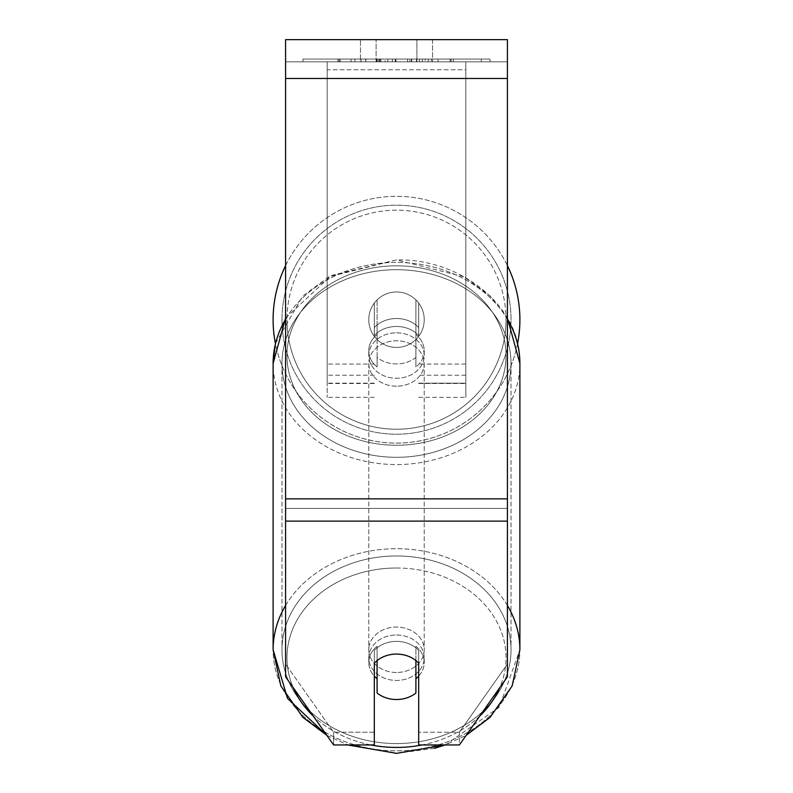 <?xml version="1.0" encoding="UTF-8"?>
<svg xmlns="http://www.w3.org/2000/svg" width="793" height="793" viewBox="0 0 793 793"><rect width="100%" height="100%" fill="white"/><g stroke="black" fill="none" stroke-linecap="round" stroke-linejoin="round"><path stroke-width="0.59" stroke-dasharray="3.96 2.97" d="M396.5 318.508A27.725 22.71 180 0 1 418.684 327.598L418.684 303.065A27.725 27.725 0 0 0 374.316 303.065L374.316 335.548A27.725 22.71 180 0 1 396.5 326.468A27.725 22.71 180 0 1 418.684 335.548L418.684 303.065A27.725 27.725 0 0 0 374.316 303.065L374.316 327.598A27.725 22.71 180 0 1 396.5 318.508A27.725 22.71 0 0 1 418.684 327.598L418.684 303.065A27.725 27.725 0 0 0 374.316 303.065L374.316 335.548A27.725 22.71 0 0 1 396.5 326.468A27.725 22.71 0 0 1 418.684 335.548L418.684 303.065A27.725 27.725 0 0 0 374.316 303.065L374.316 327.598A27.725 22.71 0 0 1 396.5 318.508A27.725 22.71 0 0 1 415.909 325.001L415.909 334.547A27.725 22.71 0 0 1 424.225 350.774A27.725 22.71 0 0 1 415.909 366.99L415.909 357.445A27.725 22.71 0 0 1 396.5 363.937A27.725 22.71 0 0 1 377.091 357.445L377.091 366.99A27.725 22.71 0 0 1 368.775 350.774A27.725 22.71 0 0 1 377.091 334.547L377.091 325.001A27.725 22.71 0 0 1 396.5 318.508A27.725 22.71 180 0 1 415.909 325.001L415.909 357.445A27.725 22.71 180 0 1 396.5 363.937A27.725 22.71 180 0 1 377.091 357.445L377.091 325.001A27.725 22.71 180 0 1 396.5 318.508M327.182 69.784L327.182 397.343L327.182 61.834L327.182 383.475L327.182 61.834L327.182 383.475L327.182 61.834L327.182 69.784L465.818 69.784L465.818 397.343L465.818 61.834L465.818 397.343L465.818 61.834L465.818 383.158L418.684 383.158L465.818 383.158L465.818 375.198L465.818 383.475L465.818 61.834L327.182 61.834L327.182 397.343L327.182 61.834L465.818 61.834L327.182 61.834L465.818 61.834L465.818 383.475L465.818 61.834L465.818 69.784L327.182 69.784M465.818 61.834L327.182 61.834L465.818 61.834M396.5 635.005A27.725 22.71 0 0 1 424.225 657.724A27.725 22.71 0 0 1 396.5 680.434A27.725 22.71 0 0 1 368.775 657.724A27.725 22.71 0 0 1 396.5 635.005A27.725 22.71 180 0 1 424.225 657.724A27.725 22.71 180 0 1 396.5 680.434A27.725 22.71 180 0 1 368.775 657.724A27.725 22.71 180 0 1 396.5 635.005M418.684 676.122A27.725 22.71 0 0 0 424.225 662.492L424.225 657.724L424.225 662.492A27.725 22.71 180 0 1 415.909 678.709L415.909 646.265A27.725 22.71 180 0 1 424.225 662.492A27.725 22.71 0 0 0 415.909 646.265L415.909 693.023A27.725 22.71 180 0 1 396.5 699.515A27.725 22.71 180 0 1 377.091 693.023L377.091 646.265A27.725 22.71 0 0 0 368.775 662.492A27.725 22.71 180 0 1 377.091 646.265L377.091 678.709A27.725 22.71 180 0 1 368.775 662.492A27.725 22.71 0 0 0 374.316 676.122M396.5 332.822A27.725 22.71 0 0 1 424.225 355.542A27.725 22.71 0 0 1 396.5 378.251A27.725 22.71 0 0 1 368.775 355.542A27.725 22.71 0 0 1 396.5 332.822A27.725 22.71 180 0 1 424.225 355.542A27.725 22.71 180 0 1 396.5 378.251A27.725 22.71 180 0 1 368.775 355.542A27.725 22.71 180 0 1 396.5 332.822M415.909 334.547L415.909 366.99A27.725 22.71 180 0 0 424.225 350.774L424.225 355.542L424.225 350.774A27.725 22.71 180 0 0 415.909 334.547L415.909 366.99L415.909 334.547M396.5 386.201A27.725 22.71 0 0 1 368.775 363.491A27.725 22.71 0 0 1 396.5 340.782A27.725 22.71 0 0 1 424.225 363.491A27.725 22.71 0 0 1 396.5 386.201A27.725 22.71 180 0 1 368.775 363.491A27.725 22.71 180 0 1 396.5 340.782A27.725 22.71 180 0 1 424.225 363.491A27.725 22.71 180 0 1 396.5 386.201M396.5 672.484A27.725 22.71 0 0 1 368.775 649.764A27.725 22.71 0 0 1 396.5 627.055A27.725 22.71 0 0 1 424.225 649.764A27.725 22.71 0 0 1 396.5 672.484A27.725 22.71 180 0 1 368.775 649.764A27.725 22.71 180 0 1 396.5 627.055A27.725 22.71 180 0 1 424.225 649.764A27.725 22.71 180 0 1 396.5 672.484M396.5 743.576A114.519 93.802 0 0 1 281.981 649.764A114.519 93.802 0 0 1 396.5 555.962A114.519 93.802 0 0 1 511.019 649.764A114.519 93.802 0 0 1 396.5 743.576A114.519 93.802 180 0 1 281.981 649.764A114.519 93.802 180 0 1 396.5 555.962A114.519 93.802 180 0 1 511.019 649.764A114.519 93.802 180 0 1 396.5 743.576M396.5 269.689A114.519 93.802 0 0 1 511.019 363.491A114.519 93.802 0 0 1 396.5 457.303A114.519 93.802 0 0 1 281.981 363.491A114.519 93.802 0 0 1 396.5 269.689A114.519 93.802 180 0 1 511.019 363.491A114.519 93.802 180 0 1 396.5 457.303A114.519 93.802 180 0 1 281.981 363.491A114.519 93.802 180 0 1 396.5 269.689M490.024 59.059L302.976 59.059L490.024 59.059L490.024 61.834L302.976 61.834L490.024 61.834M302.976 59.059L302.976 61.834M507.411 61.834L285.589 61.834L285.589 39.65L285.589 78.467L285.589 39.65L507.411 39.65L507.411 61.834L285.589 61.834L285.589 676.806L285.589 508.402L285.589 664.078L333.615 732.226L285.589 664.078L285.589 676.806L333.615 744.944L333.615 732.226L333.615 744.944L374.316 744.944L374.316 663.176A27.725 22.71 180 0 1 396.5 654.086A27.725 22.71 180 0 1 418.684 663.176L418.684 650.448A27.725 22.71 180 0 0 374.316 650.448L374.316 732.226L333.615 732.226L374.316 732.226L374.316 744.944L374.316 650.448A27.725 22.71 0 0 1 396.5 641.368A27.725 22.71 0 0 1 418.684 650.448L418.684 744.944L459.385 744.944L459.385 732.226L418.684 732.226L459.385 732.226L459.385 744.944L507.411 676.806L507.411 61.834M387.846 61.834L451.068 61.834L387.846 61.834L387.846 59.059L340.157 59.059L340.147 61.834L451.068 61.834L340.048 61.834L451.068 61.834L340.147 61.834L340.147 59.059L419.378 59.059L419.378 61.834L419.378 59.059L451.068 59.059L451.068 61.834L451.068 59.059L340.048 59.059L340.048 61.834L340.048 59.059L451.068 59.059L451.068 61.834L451.068 59.059L431.382 59.059L431.382 61.834L431.382 59.059L451.068 59.059L451.068 61.834L451.068 59.059L340.147 59.059L340.157 61.834L340.157 59.059L451.068 59.059L451.068 61.834L451.068 59.059L387.846 59.059M416.9 61.834L360.458 61.834L432.542 61.834L416.9 61.834L416.9 39.65L432.542 39.65L360.458 39.65L432.542 39.65L416.9 39.65L416.9 61.834M360.458 61.834L376.1 61.834L360.458 61.834L360.458 39.65L360.458 61.834M438.093 61.834L354.907 61.834L481.311 61.834L438.093 61.834L438.093 59.059L438.093 61.834L438.093 59.059L354.907 59.059L354.907 61.834L354.907 59.059L354.907 61.834L354.907 59.059L438.093 59.059L438.093 61.834L438.093 59.059L481.311 59.059L481.311 61.834L481.311 59.059L354.907 59.059L438.093 59.059L438.093 61.834M428.25 61.834L337.937 61.834L428.25 61.834L428.25 59.059L453.289 59.059L453.289 61.834M376.1 61.834L376.1 39.65L376.1 61.834M507.411 498.856L507.411 78.467L507.411 521.12L507.411 498.856L285.589 498.856M507.411 664.078L507.411 508.402L507.411 676.806L507.411 664.078L459.385 732.226L507.411 664.078M376.933 59.059L450.137 59.059L338.988 59.059L376.933 59.059L376.933 61.834L450.137 61.834L376.933 61.834M351.051 59.059L351.051 61.834M338.988 59.059L338.988 61.834L338.988 59.059M450.137 59.059L450.137 61.834L416.474 61.834L450.137 61.834L450.137 59.059M416.474 59.059L416.474 61.834L416.474 59.059M411.379 59.059L411.379 61.834M481.311 59.059L438.093 59.059L481.311 59.059M376.269 59.059L407.602 59.059L376.269 59.059L376.269 61.834L407.602 61.834L376.269 61.834M407.602 59.059L407.602 61.834L407.602 59.059M380.561 59.059L395.291 59.059L380.561 59.059L380.561 61.834L365.979 61.834L395.291 61.834L380.561 61.834M453.289 59.059L337.937 59.059L378.975 59.059L365.979 59.059L365.979 61.834M365.979 59.059L395.291 59.059L395.291 61.834L395.291 59.059L425.236 59.059L425.236 61.834M409.872 59.059L451.068 59.059L409.872 59.059L409.872 61.834M422.391 59.059L422.391 61.834M451.068 59.059L451.068 61.834L451.068 59.059M385.15 59.059L340.157 59.059L340.157 61.834L340.157 59.059L385.15 59.059L385.15 61.834M337.937 59.059L337.937 61.834M361.063 59.059L361.063 61.834M378.975 59.059L378.975 61.834M425.236 59.059L411.765 59.059L411.765 61.834M411.765 59.059L428.25 59.059M379.163 61.834L365.662 61.834L392.337 61.834L379.163 61.834L379.133 59.059L365.662 59.059L365.662 61.834L365.662 59.059L392.337 59.059L392.337 61.834L392.337 59.059L379.163 59.059L379.163 61.834M415.909 678.709L415.909 660.589A27.725 22.71 180 0 0 396.5 654.086A27.725 22.71 180 0 0 377.091 660.589L377.091 678.709M377.091 366.99A27.725 22.71 180 0 1 368.775 350.774A27.725 22.71 180 0 1 377.091 334.547L377.091 366.99M273.109 319.708A123.391 123.391 0 0 0 396.5 443.089A123.391 123.391 0 0 0 519.891 319.708A123.391 123.391 0 0 0 396.5 196.317A123.391 123.391 0 0 0 273.109 319.708M517.581 343.488A123.391 123.391 0 0 1 275.419 343.488L302.876 295.938L328.817 276.836L396.5 259.906L464.183 276.836L490.124 295.938L507.411 318.023M424.225 319.708A27.725 27.725 0 0 1 396.5 347.433A27.725 27.725 0 0 1 368.775 319.708A27.725 27.725 0 0 1 396.5 291.973A27.725 27.725 0 0 1 415.909 339.503A27.725 27.725 0 0 1 368.775 319.708A27.725 27.725 0 0 1 415.909 299.903L415.909 339.503A27.725 27.725 0 0 1 377.091 339.503L377.091 299.903A27.725 27.725 0 0 1 424.225 319.708A27.725 27.725 0 0 1 396.5 347.433A27.725 27.725 0 0 1 368.775 319.708A27.725 27.725 0 0 1 396.5 291.973A27.725 27.725 0 0 1 415.909 339.503L415.909 299.903A27.725 27.725 0 0 1 396.5 347.433A27.725 27.725 0 0 1 377.091 299.903L377.091 339.503A27.725 27.725 0 0 1 396.5 291.973A27.725 27.725 0 0 1 424.225 319.708A27.725 27.725 0 0 1 396.5 347.433A27.725 27.725 0 0 1 368.775 319.708A27.725 27.725 0 0 1 396.5 291.973A27.725 27.725 0 0 1 424.225 319.708M285.589 265.635A123.391 123.391 0 0 1 507.411 265.635M415.909 299.903L415.909 339.503L415.909 299.903M377.091 339.503L377.091 299.903L377.091 339.503M281.981 319.708A114.519 114.519 0 0 1 396.5 205.189A114.519 114.519 0 0 1 511.019 319.708A114.519 114.519 0 0 1 396.5 434.217A114.519 114.519 0 0 1 281.981 319.708A114.519 114.519 0 0 1 396.5 205.189A114.519 114.519 0 0 1 511.019 319.708A114.519 114.519 0 0 1 396.5 434.217A114.519 114.519 0 0 1 281.981 319.708M374.316 383.158L327.182 383.158L374.316 383.158M374.316 364.066L327.182 364.066L374.316 364.066M374.316 375.198L327.182 375.198L374.316 375.198M465.818 364.066L418.684 364.066L465.818 364.066M465.818 375.198L418.684 375.198L465.818 375.198M507.411 605.475A123.391 101.078 180 0 0 396.5 548.697A123.391 101.078 180 0 0 285.589 605.475M285.589 319.202A123.391 101.078 0 0 1 396.5 262.414A123.391 101.078 180 0 1 519.891 363.491A123.391 101.078 0 0 1 396.5 464.569A123.391 101.078 0 0 1 273.109 363.491L273.109 649.764A123.391 101.078 180 0 0 396.5 750.842A123.391 101.078 180 0 0 519.891 649.764A123.391 101.078 0 0 0 396.5 548.697A123.391 101.078 0 0 0 273.109 649.764A123.391 101.078 0 0 0 396.5 750.842A123.391 101.078 0 0 0 519.891 649.764L499.303 707.148L445.269 744.944L466.175 735.309M370.856 744.944A109.523 89.718 0 0 1 313.176 715.95M293.271 687.709A109.523 89.718 0 0 1 396.5 568.006A109.523 89.718 0 0 1 499.729 687.709M396.5 265.824A109.523 89.718 180 0 0 286.977 355.542A109.523 89.718 180 0 0 396.5 445.26A109.523 89.718 180 0 0 506.023 355.542A109.523 89.718 180 0 0 396.5 265.824A109.523 89.718 0 0 0 286.977 355.542A109.523 89.718 0 0 0 396.5 445.26A109.523 89.718 0 0 0 506.023 355.542A109.523 89.718 0 0 0 396.5 265.824M479.824 715.95A109.523 89.718 0 0 1 422.144 744.944M519.891 649.764L519.891 363.491A123.391 101.078 180 0 1 396.5 464.569A123.391 101.078 180 0 1 273.109 363.491A123.391 101.078 180 0 1 396.5 262.414A123.391 101.078 0 0 1 507.411 319.202M507.411 508.402L285.589 508.402L507.411 508.402M507.411 78.467L285.589 78.467M507.411 521.12L285.589 521.12M377.25 59.059L377.25 61.834M379.441 59.059L379.441 61.834M380.868 59.059L380.868 61.834M395.925 59.059L395.925 61.834M395.608 59.059L395.608 61.834L395.608 59.059M395.291 59.059L395.291 61.834M378.836 59.059L378.836 61.834M396.5 568.006A109.523 89.718 180 0 1 506.023 657.724A109.523 89.718 180 0 1 396.5 747.442A109.523 89.718 180 0 1 286.977 657.724A109.523 89.718 180 0 1 396.5 568.006M506.023 319.708A109.523 109.523 0 0 1 396.5 429.231A109.523 109.523 0 0 1 286.977 319.708A109.523 109.523 0 0 0 396.5 429.231A109.523 109.523 0 0 0 506.023 319.708A109.523 109.523 0 0 0 396.5 210.175A109.523 109.523 0 0 0 286.977 319.708A109.523 109.523 0 0 1 396.5 210.175A109.523 109.523 0 0 1 506.023 319.708M374.316 397.343L327.182 397.343L374.316 397.343M374.316 383.475L327.182 383.475L374.316 383.475M418.684 397.343L465.818 397.343L418.684 397.343M418.684 383.475L465.818 383.475L418.684 383.475M326.825 735.309L347.731 744.944L326.825 735.309M285.589 318.023L331.335 275.478L396.5 259.906C461.506 258.459 521.308 306.901 519.891 363.491M368.775 657.724L368.775 662.492L368.775 657.724M368.775 355.542L368.775 350.774L368.775 355.542M368.775 363.491L368.775 649.764L368.775 363.491M424.225 363.491L424.225 649.764L424.225 363.491M511.019 363.491L511.019 649.764L511.019 363.491M281.981 363.491L281.981 649.764L281.981 363.491M432.542 39.65L432.542 61.834L432.542 39.65M434.425 748.354L396.5 753.35"/><path stroke-width="1.19" d="M396.5 699.515A27.725 22.71 0 0 1 377.091 693.023L377.091 660.589A27.725 22.71 0 0 1 396.5 654.086A27.725 22.71 0 0 1 415.909 660.589L415.909 693.023A27.725 22.71 0 0 1 396.5 699.515M377.091 678.709A27.725 22.71 0 0 1 374.316 676.122M418.684 676.122A27.725 22.71 0 0 1 415.909 678.709M507.411 521.12L507.411 39.65L285.589 39.65L285.589 676.806L333.615 744.944L374.316 744.944L374.316 663.176A27.725 22.71 0 0 1 418.684 663.176L418.684 744.944L459.385 744.944L507.411 676.806L507.411 521.12L285.589 521.12M507.411 265.635A123.391 123.391 0 0 1 517.581 343.488M285.589 319.202A123.391 101.078 0 0 0 273.109 363.491L275.419 343.488A123.391 123.391 0 0 1 285.589 265.635M285.589 605.475A123.391 101.078 180 0 0 273.109 649.764L287.522 698.435L326.825 735.309L302.876 717.318L280.851 685.945L273.109 649.764L273.109 363.491L285.589 318.023M422.144 744.944A109.523 89.718 0 0 1 396.5 747.442A109.523 89.718 0 0 1 370.856 744.944M313.176 715.95A109.523 89.718 0 0 1 293.271 687.709M499.729 687.709A109.523 89.718 0 0 1 479.824 715.95M507.411 319.202A123.391 101.078 0 0 1 519.891 363.491L519.891 649.764A123.391 101.078 180 0 0 507.411 605.475M507.411 78.467L285.589 78.467M507.411 498.856L285.589 498.856M396.5 753.35L347.731 744.944L396.5 753.35L445.269 744.944L434.425 748.354M507.411 318.023L519.891 363.491M466.175 735.309L490.124 717.318L512.149 685.945L519.891 649.764"/></g></svg>
